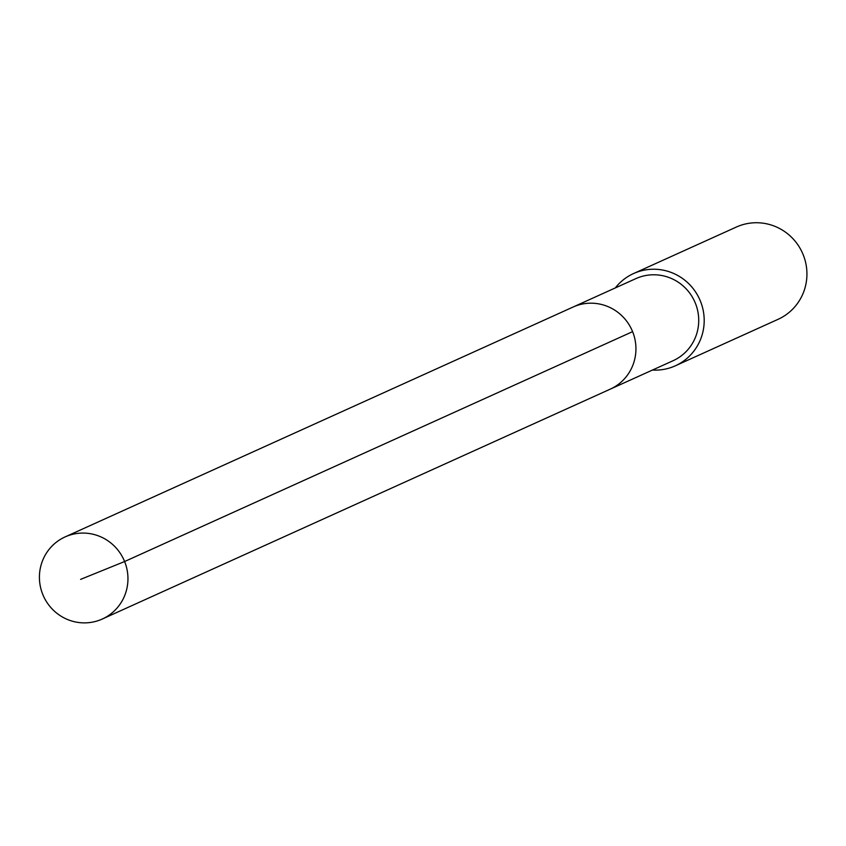 <?xml version="1.0" encoding="UTF-8"?>
<svg xmlns="http://www.w3.org/2000/svg" width="846" height="846" viewBox="0 0 846 846"><rect width="100%" height="100%" fill="white"/><g stroke="black" fill="none" stroke-linecap="round" stroke-linejoin="round"><path stroke-width="1.27" d="M100.568 619.758A45.071 44.098 65.7 0 1 43.125 595.298A45.071 44.098 65.7 0 1 65.1 536.914A45.071 44.098 65.7 0 1 66.802 536.195A45.071 44.098 65.7 0 1 124.246 560.655A45.071 44.098 65.7 0 1 102.271 619.039A45.071 44.098 65.7 0 1 100.568 619.758M574.794 306.305A45.071 44.098 -114.3 0 0 573.091 307.035A45.071 44.098 65.7 0 1 574.794 306.305A45.071 44.098 65.7 0 1 632.237 330.775A45.071 44.098 65.7 0 1 610.252 389.149A45.071 44.098 -114.3 0 0 632.237 330.775A45.071 44.098 -114.3 0 0 574.794 306.305M608.56 389.879A45.071 44.098 65.7 0 0 610.252 389.149L673.046 360.734A45.071 44.098 -114.3 0 0 695.021 302.36A45.071 44.098 -114.3 0 0 637.577 277.9A45.071 44.098 -114.3 0 0 635.875 278.62L65.1 536.914M615.296 287.936A50.633 49.554 65.7 0 1 633.58 273.544A50.633 49.554 65.7 0 1 635.494 272.729A50.633 49.554 65.7 0 1 700.033 300.224A50.633 49.554 65.7 0 1 675.341 365.81A50.633 49.554 65.7 0 1 673.427 366.625A50.633 49.554 65.7 0 1 652.456 370.051M675.341 365.81L778.077 319.323A50.633 49.554 -114.3 0 0 802.769 253.726A50.633 49.554 -114.3 0 0 738.23 226.242A50.633 49.554 -114.3 0 0 736.327 227.056L633.58 273.544M80.603 579.373L124.605 561.533L632.597 331.643M610.252 389.149L102.271 619.039"/></g></svg>
